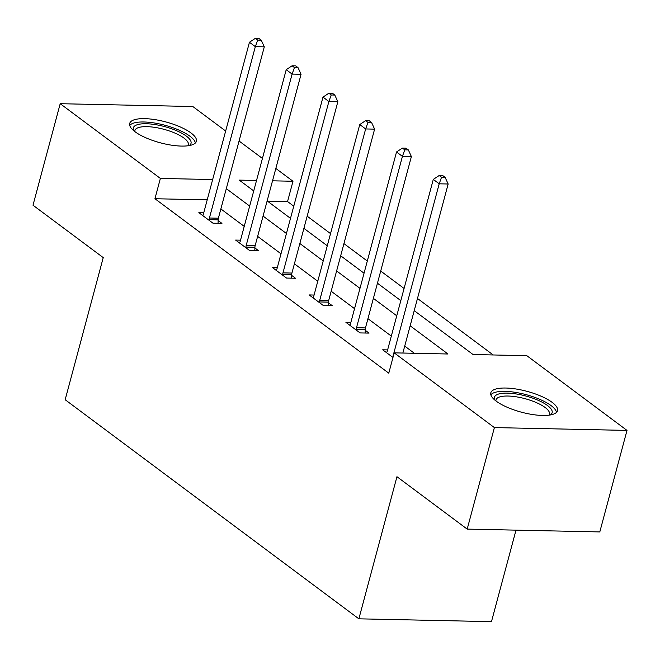<?xml version="1.0" encoding="UTF-8"?>
<svg xmlns="http://www.w3.org/2000/svg" width="660" height="660" viewBox="0 0 660 660"><rect width="100%" height="100%" fill="white"/><g stroke="black" fill="none" stroke-linecap="round" stroke-linejoin="round"><path stroke-width="0.99" d="M496.204 401.148A34.518 10.791 -165 0 1 490.817 392.807A34.518 10.791 -165 0 1 515.914 388.979A34.518 10.791 -165 0 1 552.115 402.336A34.518 10.791 -165 0 1 557.502 410.677A34.518 10.791 -165 0 1 532.405 414.513A34.518 10.791 -165 0 1 496.204 401.148M135.085 131.769A34.518 10.791 -165 0 1 129.698 123.428A34.518 10.791 -165 0 1 154.795 119.592A34.518 10.791 -165 0 1 190.996 132.957A34.518 10.791 -165 0 1 196.383 141.298A34.518 10.791 -165 0 1 171.286 145.134A34.518 10.791 -165 0 1 135.085 131.769M515.996 530.145L491.477 621.646L358.867 618.824L65.167 399.729L103.24 257.614L33 205.21L60.2 103.703L192.811 106.516L225.662 131.026M239.06 141.017L262.433 158.45M275.83 168.448L292.99 181.252L272.522 180.815M293.766 206.184L287.554 201.556L292.99 181.252M493.21 354.964L417.483 298.477M404.077 288.478L380.713 271.046M367.307 261.046L343.934 243.614M330.536 233.615L307.164 216.183M414.224 310.646L473.063 354.536L526.82 355.682L627 430.411L494.389 427.589L394.21 352.861L447.975 353.999L410.157 325.801M494.389 427.589L467.189 529.106L599.8 531.927L627 430.411M287.554 201.556L267.407 201.127M207.215 199.848L154.943 198.734L388.773 373.164L394.21 352.861M414.356 353.29L404.72 346.104M391.314 336.105L367.95 318.673M354.544 308.674L331.18 291.241M317.774 281.242L294.401 263.81M281.003 253.811L257.631 236.379M244.233 226.38L220.861 208.948M203.758 212.751L198.841 212.652L212.982 223.196L221.941 223.385L218.13 220.539M240.529 240.182L235.612 240.075L249.752 250.627L258.712 250.816L254.9 247.97M277.307 267.613L272.382 267.506L286.522 278.058L295.482 278.248L291.671 275.401M314.077 295.045L309.152 294.938L323.293 305.489L332.26 305.679L328.441 302.833M350.848 322.476L345.923 322.369L360.071 332.921L369.031 333.11L365.211 330.264M387.618 349.907L382.701 349.8L392.972 357.464M467.189 529.106L396.949 476.702L358.867 618.824M154.943 198.734L160.38 178.431L60.2 103.703M212.66 179.545L160.38 178.431M396.759 315.802L373.387 298.37M359.989 288.37L336.616 270.938M323.21 260.939L299.846 243.507M286.44 233.508L263.076 216.076M249.67 206.077L226.306 188.644M256.534 180.477L239.233 180.106L253.729 190.921M267.135 200.92L290.499 218.353M303.905 228.352L327.277 245.784M340.675 255.783L364.048 273.215M377.446 283.214L400.818 300.647M209.426 218.006L218.386 218.204L264.297 46.843L255.337 46.654L209.426 218.006A4.422 2.599 -88.8 0 0 209.187 219.656L209.162 220.349M257.672 40.111L261.253 40.194L258.901 38.437L255.313 38.354L257.672 40.111L255.337 46.654L249.447 42.256L203.527 213.617A4.422 2.599 -88.8 0 1 202.95 215.003L202.653 215.498M218.386 218.204A4.422 2.599 -88.8 0 0 218.147 219.846L218.047 223.303M264.297 46.843L261.253 40.194M255.313 38.354L249.447 42.256M133.832 130.779A29.873 9.339 -165 0 1 136.298 125.078A29.873 9.339 -165 0 1 173.959 129.64A29.873 9.339 -165 0 1 189.139 145.596M187.852 145.786A27.662 8.646 15 0 0 188.347 144.804A27.662 8.646 15 0 0 168.894 130.804A27.662 8.646 15 0 0 137.668 127.883A27.662 8.646 15 0 0 134.912 130.482A27.662 8.646 15 0 0 134.838 131.588M195.368 142.997A34.295 10.725 15 0 0 168.976 126.423A34.295 10.725 15 0 0 132.462 123.519A34.295 10.725 15 0 0 129.731 125.408M494.942 400.158A29.873 9.339 -165 0 1 512.177 393.426A29.873 9.339 -165 0 1 547.478 405.512A29.873 9.339 -165 0 1 550.25 414.975M548.971 415.173A27.662 8.646 15 0 0 549.458 414.183A27.662 8.646 15 0 0 545.143 407.5A27.662 8.646 15 0 0 516.136 396.792A27.662 8.646 15 0 0 496.023 399.869A27.662 8.646 15 0 0 495.957 400.966M556.487 412.376A34.295 10.725 15 0 0 551.067 405.587A34.295 10.725 15 0 0 517.308 392.675A34.295 10.725 15 0 0 490.842 394.787M246.196 245.438L255.156 245.627L301.067 74.275L292.108 74.085L246.196 245.438A4.422 2.599 -88.8 0 0 245.957 247.087L245.941 247.78M294.442 67.543L298.023 67.625L295.672 65.86L292.083 65.785L294.442 67.543L292.108 74.085L286.217 69.688L240.298 241.048A4.422 2.599 -88.8 0 1 239.728 242.434L239.423 242.921M255.156 245.627A4.422 2.599 -88.8 0 0 254.917 247.277L254.818 250.734M301.067 74.275L298.023 67.625M292.083 65.785L286.217 69.688M282.967 272.869L291.926 273.058L337.837 101.706L328.878 101.516L282.967 272.869A4.422 2.599 -88.8 0 0 282.727 274.51L282.711 275.212M331.213 94.974L334.801 95.056L332.442 93.291L328.861 93.217L331.213 94.974L328.878 101.516L322.987 97.119L277.076 268.471A4.422 2.599 -88.8 0 1 276.499 269.866L276.193 270.352M291.926 273.058A4.422 2.599 -88.8 0 0 291.687 274.709L291.588 278.165M337.837 101.706L334.801 95.056M328.861 93.217L322.987 97.119M319.737 300.3L328.697 300.49L374.608 129.137L365.648 128.947L319.737 300.3A4.422 2.599 -88.8 0 0 319.498 301.942L319.481 302.643M367.983 122.405L371.572 122.48L369.212 120.722L365.632 120.648L367.983 122.405L365.648 128.947L359.758 124.55L313.846 295.903A4.422 2.599 -88.8 0 1 313.269 297.297L312.972 297.784M328.697 300.49A4.422 2.599 -88.8 0 0 328.465 302.132L328.358 305.596M374.608 129.137L371.572 122.48M365.632 120.648L359.758 124.55M356.507 327.731L365.467 327.921L411.386 156.569L402.427 156.379L356.507 327.731A4.422 2.599 -88.8 0 0 356.276 329.373L356.251 330.074M404.761 149.837L408.342 149.911L405.983 148.154L402.402 148.079L404.761 149.837L402.427 156.379L396.528 151.981L350.617 323.334A4.422 2.599 -88.8 0 1 350.039 324.728L349.742 325.215M365.467 327.921A4.422 2.599 -88.8 0 0 365.236 329.563L365.128 333.028M411.386 156.569L408.342 149.911M402.402 148.079L396.528 151.981M402.856 353.042L448.156 184L439.197 183.81L393.277 355.162A4.422 2.599 -88.8 0 0 393.046 356.804L393.03 357.258M441.532 177.268L445.112 177.342L442.753 175.585L439.172 175.511L441.532 177.268L439.197 183.81L433.298 179.413L387.387 350.765A4.422 2.599 -88.8 0 1 386.81 352.159L386.512 352.646M448.156 184L445.112 177.342M439.172 175.511L433.298 179.413M209.187 219.656L218.147 219.846M245.957 247.087L254.917 247.277M282.727 274.51L291.687 274.709M319.498 301.942L328.465 302.132M356.276 329.373L365.236 329.563"/></g></svg>
